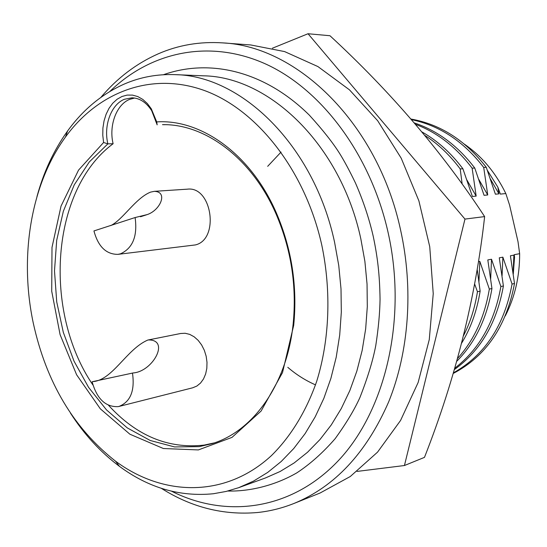 <?xml version="1.0" encoding="UTF-8"?>
<svg xmlns="http://www.w3.org/2000/svg" width="547" height="547" viewBox="0 0 547 547"><rect width="100%" height="100%" fill="white"/><g stroke="black" fill="none" stroke-linecap="round" stroke-linejoin="round"><path stroke-width="0.82" d="M484.635 216.598C442.256 152.039 390.702 91.746 329.957 35.726L308.029 33.743L464.971 219.087L404.438 465.524L424.479 457.367C455.542 378.298 475.596 298.04 484.635 216.598L464.971 219.087M404.438 465.524L357.068 471.418M272.372 48.232L308.029 33.743M464.232 144.052C481.75 156.093 495.616 172.599 505.825 193.556L509.599 205.146L518.016 241.747L519.65 253.685C519.705 276.344 514.918 297.096 505.284 315.927M487.336 170.281L497.832 187.129L500.355 194.103L505.825 193.556M519.65 253.685L514.262 254.67L514.542 257.199L513.271 274.081M100.88 97.38C117.099 78.146 136.182 63.65 158.131 53.879C178.336 45.045 199.853 41.381 222.691 42.885C297.206 46.174 377.608 123.362 400.5 229.644C413.696 288.727 408.985 351.817 388.637 401.949C366.34 452.916 334.757 486.768 293.889 503.493C282.006 508.211 269.917 511.219 257.63 512.505C223.586 515.472 191.484 507.411 161.31 488.321M410.954 119.041C440.335 124.265 465.435 140.353 486.256 167.3L495.404 194.199L498.96 193.85L497.832 187.129M411.474 119.636C439.61 125.516 463.692 141.454 483.719 167.457L486.256 167.3M109.838 91.479C149.789 52.56 207.792 38.673 264.133 63.315C320.248 88.06 370.203 153.167 388.049 232.284C407.467 318.375 385.717 410.271 338.6 460.389C291.298 510.645 225.706 518.542 171.635 491.247M227.771 491.035C249.924 491.568 275.086 485.435 296.877 472.834C310.19 464.075 322.956 452.677 335.188 438.639C346.23 423.337 354.47 409.635 359.912 397.532C367.666 377.772 372.951 360.432 375.775 345.533C378.415 328.419 379.837 313.028 380.049 299.359C379.7 274.348 377.519 256.81 373.218 236.242C369.068 218.267 363.126 200.475 355.4 182.862C349.526 170.732 344.323 161.016 339.783 153.721C332.966 142.822 322.826 129.967 309.349 115.157C263.941 70.344 209.2 58.529 163.423 74.727M36.964 196.592C43.657 171.984 53.866 150.117 67.582 130.993C83.226 109.393 102.385 93.633 125.065 83.712C140.736 77.045 157.324 74.023 174.814 74.638C241.261 75.288 314.012 145.427 334.6 242.383L338.757 265.514L341.007 288.871L341.321 312.146L339.708 335.024L336.214 357.198L330.894 378.387L323.858 398.339L315.216 416.807L305.123 433.6L293.732 448.54L281.206 461.504L267.736 472.389L253.493 481.128L238.663 487.685L226.096 491.452L213.351 493.743C179.874 497.025 148.565 487.89 119.424 466.331C100.573 452.246 84.238 434.482 70.419 413.04M414.311 122.925C437.579 130.671 457.73 145.707 474.755 168.025L484.068 195.32L487.733 194.958L483.719 167.457M415.515 124.326C437.203 132.463 456.082 147.081 472.136 168.182L474.755 168.025M33.244 322.928C19.248 256.899 30.57 184.913 65.49 137.01C97.701 92.675 150.158 71.513 203.279 90.118C256.201 108.75 305 169.597 321.786 245.104C331.461 291.483 329.526 339.872 316.754 381.177C306.211 411.406 290.58 436.773 271.346 455.692C225.173 498.214 163.143 496.45 115.602 461.23C73.674 428.342 46.221 382.244 33.244 322.928M134.678 98.029L129.742 99.335C116.429 104.45 108.675 125.639 113.113 143.738L107.868 143.854L89.264 161.994L74.276 184.804L63.336 211.258L56.697 240.304L54.495 270.874L56.731 301.91L63.315 332.35L74.03 361.17L88.573 387.351L106.515 409.915L127.301 427.918L150.254 440.499L174.548 446.926L199.231 446.625L211.812 443.713C252.741 431.692 286.908 384.712 293.117 324.241C296.898 286.033 291.216 249.288 276.078 214.007C251.9 158.233 205.146 123.766 162.493 124.661L165.091 124.689M107.725 143.211L107.868 143.854L103.595 142.487L102.774 135.266L102.918 127.984L104.039 120.901L106.104 114.261L109.038 108.299L112.744 103.226L117.106 99.239L121.967 96.491L127.15 95.089L132.483 95.11L137.755 96.552L142.774 99.397L147.348 103.533L151.3 108.812L156.709 121.899L157.16 124.853L151.69 110.679C146.37 102.439 139.82 98.145 132.059 97.797L124.49 99.246C111.335 104.327 103.574 125.16 107.725 143.211M113.113 143.738C50.556 190.082 42.851 311.503 92.935 385.02M108.538 405.306C136.497 435.87 168.387 449.128 204.209 445.087L214.28 442.899M421.949 131.936C437.244 140.552 450.892 152.832 462.899 168.763L472.389 196.476L476.163 196.1L472.136 168.182M424.834 135.41C437.942 143.793 449.73 154.965 460.205 168.934L462.899 168.763M132.483 373.095C134.986 390.736 130.487 401.854 118.986 406.442L118.186 406.619C105.598 407.187 96.908 398.9 92.115 381.765L92.71 381.628C112.627 380.336 126.535 349.136 147.799 340.056L148.292 339.954C170.37 339.455 152.893 371.652 133.071 372.958L92.115 381.765M110.713 225.617C122.856 219.757 135.471 198.171 150.555 192.12L154.275 191.341L187.389 189.166C212.079 185.925 219.696 239.483 195.334 244.933L117.892 254.362C106.145 254.389 98.159 246.581 93.94 230.937L135.109 217.542C137.653 236.119 132.784 248.208 120.511 253.815L117.892 254.362M315.516 384.876C305.445 380.445 296.2 374.592 287.79 367.324M267.681 166.329L281.055 152.08M154.275 191.341C168.312 191.621 160.449 210.185 147.246 214.574L135.109 217.542M148.292 339.954L180.688 333.485L185.173 333.273L189.734 334.388L194.137 336.788L198.171 340.364L201.624 344.952L204.339 350.319L206.157 356.206L206.998 362.319L206.821 368.35L205.631 373.998L203.491 378.989L200.517 383.071L196.858 386.052L192.694 387.796L118.986 406.442M477.21 269.541L480.136 291.134L477.456 291.729C474.892 307.899 470.242 322.559 463.507 335.701M477.456 291.729L474.659 284.078M462.14 183.915L460.205 168.934M480.136 291.134C476.95 310.86 470.769 328.214 461.593 343.215M156.709 121.899C201.105 118.911 250.888 154.131 276.303 212.804C291.756 248.817 297.554 286.32 293.698 325.321L282.512 372.603L261.097 411.05L232.01 437.381L198.37 449.928L163.368 448.519L129.878 434.202L100.333 408.828L76.607 374.77L60.095 334.648L51.719 291.25L51.999 247.422L61.045 206.069L78.536 170.131L103.595 142.487M453.347 372.89C484.724 355.276 504.293 325.663 512.054 284.05L502.871 257.158L499.281 257.822L503.397 285.972L500.867 286.532L491.514 259.244L487.815 259.928L491.944 288.515L489.339 289.089L479.808 261.391L478.946 281.555M466.94 180.052L476.163 196.1M479.808 261.391L478.495 261.637M489.339 289.089C484.621 317.171 473.996 340.323 457.47 358.545M491.944 288.515C486.864 318.463 475.104 342.743 456.683 361.362M491.514 259.244L490.686 278.614M478.844 179.498L487.733 194.958M500.867 286.532C494.604 322.108 479.213 349.348 454.707 368.254M503.397 285.972C496.799 322.983 480.437 350.866 454.311 369.622M222.691 42.885L250.786 44.963L284.59 51.582L317.944 66.584L349.458 89.831L377.676 120.73L401.224 158.233L418.886 200.845L429.737 246.69L433.238 293.671L429.265 339.625L418.14 382.49L400.561 420.465L377.546 452.137L350.278 476.512L320.05 493.032L293.889 503.493M502.871 257.158L502.078 275.784M490.392 178.951L498.96 193.85M514.542 257.199L513.893 255.141L510.406 255.777L514.508 283.503L512.054 284.05M513.127 273.062L513.893 255.141M453.169 373.485C485.955 356.343 506.406 326.347 514.508 283.503M238.663 487.685L265.363 477.996L280.071 471.514L294.19 462.919L307.551 452.239L319.968 439.549L331.263 424.944L341.28 408.547L349.854 390.537L356.856 371.105L362.155 350.477L365.663 328.897L367.304 306.655L367.044 284.037L364.883 261.336L360.835 238.868C340.754 144.729 269.11 76.518 203.197 75.807L174.814 74.638M133.071 372.958L92.71 381.628M65.49 137.01L67.582 130.993M147.246 214.574L140.517 216.756M276.078 214.007L276.303 212.804M293.117 324.241L293.698 325.321M151.69 110.679L151.3 108.812M115.602 461.23L119.424 466.331"/></g></svg>
